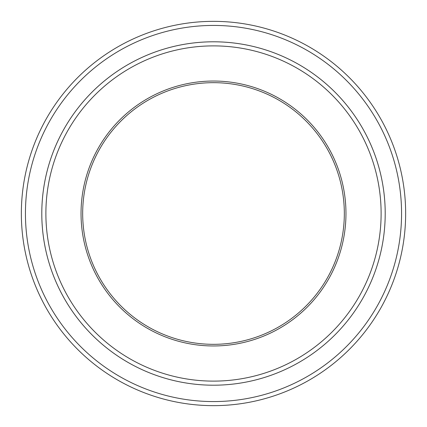 <?xml version="1.0" encoding="UTF-8"?>
<svg xmlns="http://www.w3.org/2000/svg" width="427" height="427" viewBox="0 0 427 427"><rect width="100%" height="100%" fill="white"/><g stroke="black" fill="none" stroke-linecap="round" stroke-linejoin="round"><path stroke-width="0.64" d="M25.439 213.5A188.061 188.061 0 0 0 307.531 376.368A188.061 188.061 0 0 0 307.531 50.632A188.061 188.061 0 0 0 25.439 213.5M81.039 213.5A132.461 132.461 0 0 0 279.733 328.214A132.461 132.461 0 0 0 279.733 98.786A132.461 132.461 0 0 0 81.039 213.5M45.886 213.5A167.614 167.614 0 0 0 297.309 358.659A167.614 167.614 0 0 0 297.309 68.341A167.614 167.614 0 0 0 45.886 213.5M405.65 213.5A192.15 192.15 0 0 0 213.5 21.35A192.15 192.15 0 0 0 21.35 213.5A192.15 192.15 0 0 0 213.5 405.65A192.15 192.15 0 0 0 405.65 213.5M385.202 213.5A171.702 171.702 0 0 0 213.5 41.798A171.702 171.702 0 0 0 41.798 213.5A171.702 171.702 0 0 0 213.5 385.202A171.702 171.702 0 0 0 385.202 213.5A171.707 171.707 0 0 1 127.646 362.203A171.707 171.707 0 0 1 127.646 64.797A171.707 171.707 0 0 1 385.207 213.5M82.673 213.5A130.827 130.827 0 0 0 213.5 344.327A130.827 130.827 0 0 0 344.327 213.5A130.827 130.827 0 0 0 213.5 82.673A130.827 130.827 0 0 0 82.673 213.5"/></g></svg>
